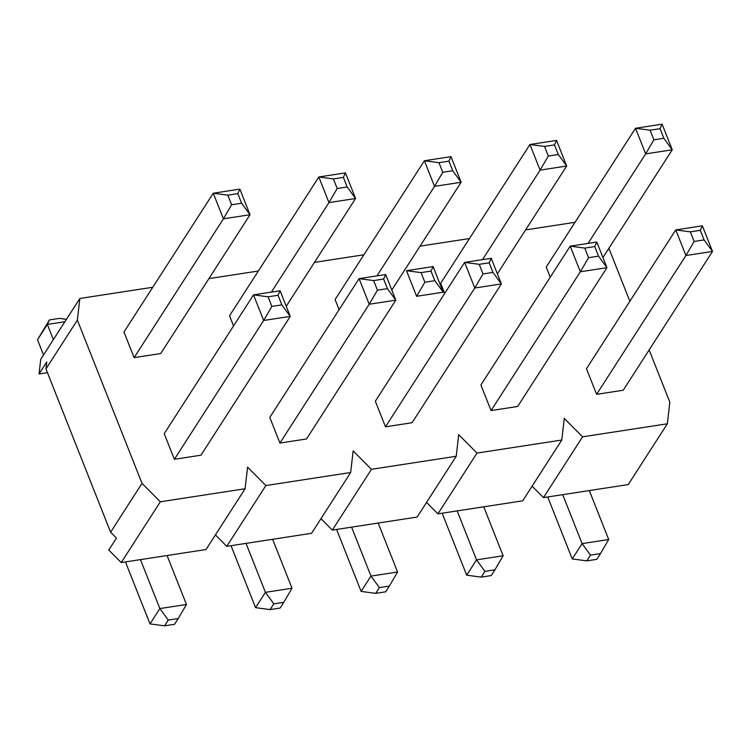 <?xml version="1.0" encoding="UTF-8"?>
<svg xmlns="http://www.w3.org/2000/svg" width="750" height="750" viewBox="0 0 750 750"><rect width="100%" height="100%" fill="white"/><g stroke="black" fill="none" stroke-linecap="round" stroke-linejoin="round"><path stroke-width="1.12" d="M164.222 433.678L174.366 459.291L164.222 433.678L253.519 294.872L280.116 290.775L278.053 295.275L268.078 296.812L253.519 294.872L263.653 320.484L174.366 459.291L200.963 455.203L290.259 316.388L263.653 320.484L271.875 306.412L281.85 304.875L278.053 295.275M150 623.888L159.853 608.569L168.253 620.081L164.559 625.828L150 623.888L126.862 565.462A53.653 24.112 81.3 0 1 125.541 561.909M140.466 559.612L159.853 608.569L186.45 604.481L178.228 618.553L168.253 620.081M268.078 296.812L271.875 306.412M167.072 555.525L186.45 604.481M280.116 290.775L290.259 316.388L281.85 304.875M164.559 625.828L174.534 624.291L178.228 618.553M269.784 417.441L279.928 443.053L269.784 417.441L359.081 278.634L385.678 274.537L383.616 279.037L373.641 280.575L359.081 278.634L369.216 304.247L279.928 443.053L306.525 438.966L395.812 300.15L369.216 304.247L377.438 290.175L387.413 288.637L383.616 279.037M255.563 607.65L265.416 592.331L273.816 603.844L270.122 609.591L255.563 607.65L232.425 549.216A53.653 24.112 81.3 0 1 231.103 545.672M246.028 543.375L265.416 592.331L292.013 588.244L283.791 602.306L273.816 603.844M373.641 280.575L377.438 290.175M272.625 539.288L292.013 588.244M385.678 274.537L395.812 300.15L387.413 288.637M270.122 609.591L280.097 608.053L283.791 602.306M123.975 332.025L134.119 357.638L223.406 218.831L213.272 193.219L123.975 332.025L134.119 357.638L160.716 353.55L250.013 214.744L223.406 218.831L231.628 204.759L241.603 203.231L250.013 214.744L239.869 189.122L237.806 193.622L227.831 195.159L231.628 204.759M227.831 195.159L213.272 193.219L239.869 189.122M241.603 203.231L237.806 193.622M53.372 339.619L47.353 324.422L37.5 339.741L43.519 354.938M66.422 319.331L59.391 318.394L49.416 319.931L37.5 339.741M64.875 321.731L47.353 324.422L49.416 319.931M286.247 306.262L355.566 198.497L328.969 202.594L337.191 188.522L347.166 186.994L355.566 198.497L345.431 172.884L343.369 177.384L333.394 178.922L337.191 188.522M271.378 292.125L328.969 202.594L318.834 176.981L229.537 315.787L233.55 325.912L229.537 315.787M333.394 178.922L318.834 176.981L345.431 172.884M347.166 186.994L343.369 177.384M375.347 401.203L385.491 426.816L375.347 401.203L464.634 262.397L491.241 258.3L489.169 262.8L479.203 264.328L464.634 262.397L474.778 288.009L385.491 426.816L412.087 422.719L501.375 283.912L474.778 288.009L483 273.938L492.975 272.4L489.169 262.8M361.125 591.413L370.978 576.094L379.378 587.606L375.684 593.353L361.125 591.413L337.987 532.978A53.653 24.112 81.3 0 1 336.666 529.434M351.591 527.137L370.978 576.094L397.575 572.006L389.353 586.069L379.378 587.606M479.203 264.328L483 273.938M378.188 523.05L397.575 572.006M491.241 258.3L501.375 283.912L492.975 272.4M375.684 593.353L385.659 591.816L389.353 586.069M391.809 290.025L461.128 182.259L434.531 186.356L442.753 172.284L452.728 170.747L461.128 182.259L450.994 156.647L448.922 161.147L438.956 162.684L442.753 172.284M376.941 275.887L434.531 186.356L424.387 160.744L335.1 299.55L339.113 309.675L335.1 299.55M438.956 162.684L424.387 160.744L450.994 156.647M452.728 170.747L448.922 161.147M480.909 384.966L491.053 410.578L480.909 384.966L570.197 246.159L596.794 242.062L594.731 246.562L584.756 248.091L570.197 246.159L580.341 271.772L491.053 410.578L517.65 406.481L606.938 267.675L580.341 271.772L588.562 257.7L598.538 256.163L594.731 246.562M466.688 575.175L476.541 559.856L484.941 571.369L481.247 577.116L466.688 575.175L443.55 516.741A53.653 24.112 81.3 0 1 442.228 513.197M457.153 510.9L476.541 559.856L503.137 555.769L494.916 569.831L484.941 571.369M584.756 248.091L588.562 257.7M483.75 506.803L503.137 555.769M596.794 242.062L606.938 267.675L598.538 256.163M481.247 577.116L491.222 575.578L494.916 569.831M497.372 273.788L566.691 166.022L540.094 170.119L548.316 156.047L558.291 154.509L566.691 166.022L556.547 140.409L554.484 144.909L544.509 146.438L548.316 156.047M482.503 259.641L540.094 170.119L529.95 144.506L440.663 283.312L444.675 293.438L440.663 283.312M544.509 146.438L529.95 144.506L556.547 140.409M558.291 154.509L554.484 144.909M586.472 368.728L596.606 394.341L586.472 368.728L675.759 229.913L702.356 225.825L700.294 230.325L690.319 231.853L675.759 229.913L685.903 255.525L596.606 394.341L623.212 390.244L712.5 251.438L685.903 255.525L694.125 241.463L704.1 239.925L700.294 230.325M572.241 558.938L582.094 543.619L590.503 555.131L586.809 560.878L572.241 558.938L549.113 500.503A53.653 24.112 81.3 0 1 547.791 496.959M562.716 494.662L582.094 543.619L608.7 539.522L600.478 553.594L590.503 555.131M690.319 231.853L694.125 241.463M589.312 490.566L608.7 539.522M702.356 225.825L712.5 251.438L704.1 239.925M586.809 560.878L596.775 559.341L600.478 553.594M602.934 257.55L672.253 149.784L645.656 153.881L653.878 139.809L663.853 138.272L672.253 149.784L662.109 124.172L660.047 128.672L650.072 130.2L653.878 139.809M588.066 243.403L645.656 153.881L635.513 128.269L546.225 267.075L550.228 277.2L546.225 267.075M650.072 130.2L635.513 128.269L662.109 124.172M663.853 138.272L660.047 128.672M121.228 562.575L108.769 550.05L116.466 538.088L108.769 550.05L121.228 562.575L160.331 501.788L245.109 488.747L247.575 467.137L265.884 485.55L350.672 472.509L353.137 450.9L371.447 469.312L456.234 456.262L458.7 434.662L477.009 453.075L561.797 440.025L564.263 418.425L582.572 436.828L667.35 423.788L669.825 402.178L649.134 349.941L669.825 402.178L667.35 423.788L628.247 484.575L543.469 497.625L582.572 436.828L667.35 423.788L628.247 484.575L543.469 497.625L532.097 486.188L543.469 497.625L582.572 436.828L564.263 418.425L561.797 440.025L522.684 500.822L437.906 513.862L426.534 502.425L437.906 513.862L477.009 453.075L561.797 440.025L522.684 500.822L437.906 513.862L477.009 453.075L458.7 434.662L456.234 456.262L417.131 517.059L332.344 530.1L320.981 518.663L332.344 530.1L371.447 469.312L456.234 456.262L417.131 517.059L332.344 530.1L371.447 469.312L353.137 450.9L350.672 472.509L311.569 533.297L226.781 546.337L215.419 534.9L226.781 546.337L265.884 485.55L350.672 472.509L311.569 533.297L226.781 546.337L265.884 485.55L247.575 467.137L245.109 488.747L206.006 549.534L121.228 562.575L160.331 501.788L245.109 488.747L206.006 549.534L121.228 562.575M45.966 368.916L77.362 320.091L142.012 483.375L160.331 501.788L142.012 483.375L77.362 320.091L79.837 298.481L152.775 287.259L79.837 298.481L77.362 320.091L45.966 368.916L110.606 532.2L142.012 483.375L110.606 532.2L116.466 538.088L110.606 532.2L45.966 368.916L46.753 361.997L45.966 368.916M629.869 301.266L608.888 248.287L629.869 301.266M525.6 229.913L575.016 222.309L525.6 229.913M420.038 246.15L469.453 238.547L420.038 246.15M314.475 262.387L363.9 254.784L314.475 262.387M208.912 278.625L258.337 271.022L208.912 278.625M39.056 373.959L47.447 372.675L39.056 373.959L46.753 361.997L39.056 373.959L40.734 359.269L79.837 298.481L40.734 359.269L39.056 373.959M416.634 296.297L406.491 270.684L421.05 272.616L424.856 282.225L416.634 296.297L443.231 292.2L434.831 280.688L431.025 271.088L421.05 272.616M406.491 270.684L433.087 266.588L443.231 292.2M424.856 282.225L434.831 280.688M433.087 266.588L431.025 271.088M134.119 357.638L160.716 353.55M596.606 394.341L623.212 390.244M491.053 410.578L517.65 406.481M385.491 426.816L412.087 422.719M279.928 443.053L306.525 438.966M174.366 459.291L200.963 455.203"/></g></svg>
